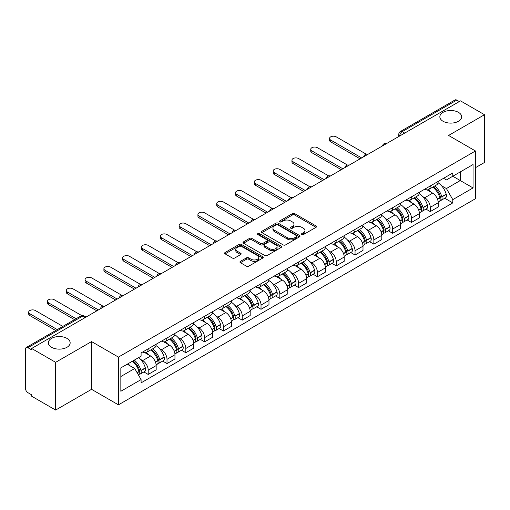 <?xml version="1.0" encoding="UTF-8"?>
<svg xmlns="http://www.w3.org/2000/svg" width="510" height="510" viewBox="0 0 510 510"><rect width="100%" height="100%" fill="white"/><g stroke="black" fill="none" stroke-linecap="round" stroke-linejoin="round"><path stroke-width="0.76" d="M301.799 234.574A1.173 0.676 0 0 0 303.456 234.574L316.028 227.32A1.67 0.969 0 0 0 316.519 226.631A1.67 0.969 0 0 0 316.028 225.949L294.735 213.658A1.67 0.969 0 0 0 292.364 213.658L279.792 220.913A1.173 0.676 0 0 0 279.454 221.391A1.173 0.676 0 0 0 279.792 221.869A1.173 0.676 0 0 0 281.45 221.869L283.075 220.932A5.355 3.092 0 0 1 290.649 220.932L292.428 221.952A5.355 3.092 0 0 1 293.996 224.139A5.355 3.092 0 0 1 292.428 226.325L290.796 227.269A1.173 0.676 0 0 0 290.458 227.747A1.173 0.676 0 0 0 290.796 228.225A1.173 0.676 0 0 0 292.453 228.225L294.079 227.281A5.355 3.092 0 0 1 301.652 227.281L303.431 228.308A5.355 3.092 0 0 1 304.999 230.494A5.355 3.092 0 0 1 303.431 232.681L301.799 233.618A1.173 0.676 0 0 0 301.461 234.096A1.173 0.676 0 0 0 301.799 234.574L301.799 233.618M66.963 338.385A10.908 6.298 0 0 0 55.074 337.021A10.908 6.298 0 0 0 48.342 342.835A10.908 6.298 0 0 0 51.535 347.291A10.908 6.298 0 0 0 63.425 348.655A10.908 6.298 0 0 0 70.157 342.835A10.908 6.298 0 0 0 66.963 338.385M458.464 112.353A10.908 6.298 0 0 0 446.575 110.989A10.908 6.298 0 0 0 439.843 116.809A10.908 6.298 0 0 0 443.037 121.259A10.908 6.298 0 0 0 454.926 122.629A10.908 6.298 0 0 0 461.658 116.809A10.908 6.298 0 0 0 458.464 112.353M240.427 261.337A1.67 0.969 0 0 0 239.936 262.019A1.67 0.969 0 0 0 240.427 262.701L246.4 266.15A1.67 0.969 0 0 0 248.765 266.15L262.726 258.092A1.67 0.969 0 0 0 263.217 257.41A1.67 0.969 0 0 0 262.726 256.721L241.434 244.43A1.67 0.969 0 0 0 239.069 244.43L225.108 252.488A1.67 0.969 0 0 0 224.617 253.17A1.67 0.969 0 0 0 225.108 253.852L232.324 258.022A1.67 0.969 0 0 0 234.689 258.022L240.663 254.573A1.67 0.969 0 0 0 241.153 253.891A1.67 0.969 0 0 0 240.663 253.209L237.086 251.137A4.475 2.582 0 0 1 235.773 249.313A4.475 2.582 0 0 1 238.533 246.923A4.475 2.582 0 0 1 243.417 247.484L257.435 255.58A4.475 2.582 0 0 1 258.742 257.41A4.475 2.582 0 0 1 255.982 259.794A4.475 2.582 0 0 1 251.105 259.233L248.765 257.888A1.67 0.969 0 0 0 246.4 257.888L240.427 261.337L240.427 262.701L246.4 259.278L246.4 257.888M118.435 357.102L91.551 341.585L55.635 362.323L31.645 348.477L460.511 100.872L484.5 114.718L448.583 135.456L475.46 150.979L118.435 357.102L118.435 404.844L475.46 198.715L475.46 150.979M283.197 244.908A1.67 0.969 0 0 0 285.562 244.908L299.523 236.844A1.67 0.969 0 0 0 300.014 236.162A1.67 0.969 0 0 0 299.523 235.48L278.231 223.182A1.67 0.969 0 0 0 275.859 223.182L261.898 231.247A1.67 0.969 0 0 0 261.413 231.929A1.67 0.969 0 0 0 261.898 232.611L283.197 244.908M258.289 234.829A1.173 0.676 0 0 1 259.475 234.995L259.475 233.599L281.125 246.1A1.67 0.969 0 0 1 281.616 246.783A1.67 0.969 0 0 1 281.125 247.471L267.163 255.529A1.67 0.969 0 0 1 264.798 255.529L243.499 243.232L243.499 241.867A1.67 0.969 0 0 0 243.015 242.55A1.67 0.969 0 0 0 243.499 243.232M243.499 241.867L249.479 238.419A1.67 0.969 0 0 1 251.844 238.419L260.483 243.404A1.67 0.969 0 0 0 262.848 243.404L266.813 241.115A1.67 0.969 0 0 0 267.297 240.433A1.67 0.969 0 0 0 266.813 239.751L257.818 234.555A1.173 0.676 0 0 1 257.474 234.077A1.173 0.676 0 0 1 258.2 233.452A1.173 0.676 0 0 1 259.475 233.599M55.635 362.323L55.635 410.065L31.645 396.213L31.645 394.823L27.91 392.668A3.411 1.97 -120 0 1 25.5 388.492L25.5 349.101A3.411 1.97 -120 0 1 26.208 347.539L80.809 316.015A3.411 1.97 60 0 1 82.512 316.187L27.91 347.712A3.411 1.97 -120 0 0 26.208 347.539M475.46 167.682L484.5 162.46L484.5 114.718M55.635 410.065L91.551 389.328L118.435 404.844M31.645 348.477L31.645 349.866L27.91 347.712M404.704 133.091L402.173 131.631A3.411 1.97 60 0 0 400.471 131.459L455.073 99.934A3.411 1.97 60 0 1 456.775 100.107L402.173 131.631A3.411 1.97 120 0 0 399.764 135.807L399.764 135.947M459.306 101.566L456.775 100.107M430.261 185.978A7.841 4.526 60 0 1 428.636 189.503L436.592 184.907A7.841 4.526 -120 0 0 438.211 181.388M422.707 196.586L424.715 197.74A7.841 4.526 60 0 1 430.261 207.347L438.211 202.75A7.841 4.526 -120 0 0 432.671 193.15L426.978 189.86M438.211 202.75L438.211 206.996L430.261 211.593L425.946 209.1M428.636 189.503A7.841 4.526 60 0 1 424.773 189.146M430.261 207.347L430.261 211.593M411.455 196.834A7.841 4.526 60 0 1 409.83 200.36L417.786 195.763A7.841 4.526 -120 0 0 419.411 192.244M407.139 219.957L411.455 222.449L419.411 217.853L419.411 213.607A7.841 4.526 -120 0 0 413.865 204.006L408.172 200.717M409.83 200.36A7.841 4.526 60 0 1 405.973 200.003M403.907 207.442L405.909 208.596A7.841 4.526 60 0 1 411.455 218.203L411.455 222.449M392.649 207.691A7.841 4.526 60 0 1 391.03 211.21L398.986 206.62A7.841 4.526 -120 0 0 400.605 203.101M388.339 230.813L392.649 233.306L400.605 228.709L400.605 224.464A7.841 4.526 -120 0 0 395.065 214.863L389.366 211.573M391.03 211.21A7.841 4.526 60 0 1 387.166 210.859M385.101 218.299L387.109 219.453A7.841 4.526 60 0 1 392.649 229.06L392.649 233.306M373.849 218.548A7.841 4.526 60 0 1 372.223 222.067L380.179 217.477A7.841 4.526 -120 0 0 381.805 213.958M369.533 241.67L373.849 244.156L381.805 239.566L381.805 235.32A7.841 4.526 -120 0 0 376.259 225.72L370.566 222.43M372.223 222.067A7.841 4.526 60 0 1 368.367 221.716M366.295 229.149L368.303 230.31A7.841 4.526 60 0 1 373.849 239.917L373.849 244.156M355.043 229.404A7.841 4.526 60 0 1 353.424 232.923L361.373 228.333A7.841 4.526 -120 0 0 362.999 224.814M350.733 252.526L355.043 255.013L362.999 250.423L362.999 246.177A7.841 4.526 -120 0 0 357.453 236.576L351.76 233.287M353.424 232.923A7.841 4.526 60 0 1 349.56 232.573M347.495 240.006L349.503 241.166A7.841 4.526 60 0 1 355.043 250.767L355.043 255.013M336.243 240.261A7.841 4.526 60 0 1 334.617 243.78L342.573 239.19A7.841 4.526 -120 0 0 344.199 235.671M331.927 263.383L336.243 265.869L344.199 261.279L344.199 257.034A7.841 4.526 -120 0 0 338.653 247.426L332.96 244.143M334.617 243.78A7.841 4.526 60 0 1 330.754 243.429M328.689 250.863L330.697 252.023A7.841 4.526 60 0 1 336.243 261.624L336.243 265.869M317.437 251.118A7.841 4.526 60 0 1 315.811 254.637L323.767 250.047A7.841 4.526 -120 0 0 325.393 246.528M313.121 274.24L317.437 276.726L325.393 272.136L325.393 267.89A7.841 4.526 -120 0 0 319.846 258.283L314.154 255M315.811 254.637A7.841 4.526 60 0 1 311.954 254.286M309.889 261.719L311.89 262.88A7.841 4.526 60 0 1 317.437 272.48L317.437 276.726M298.63 261.974A7.841 4.526 60 0 1 297.011 265.493L304.967 260.903A7.841 4.526 -120 0 0 306.587 257.378M294.321 285.09L298.637 287.583L306.587 282.993L306.587 278.747A7.841 4.526 -120 0 0 301.047 269.14L295.347 265.857M297.011 265.493A7.841 4.526 60 0 1 293.148 265.143M291.082 272.576L293.091 273.736A7.841 4.526 60 0 1 298.637 283.337L298.637 287.583M279.831 272.831A7.841 4.526 60 0 1 278.205 276.35L286.161 271.76A7.841 4.526 -120 0 0 287.787 268.234M275.515 295.947L279.831 298.439L287.787 293.849L287.787 289.603A7.841 4.526 -120 0 0 282.24 279.996L276.548 276.713M278.205 276.35A7.841 4.526 60 0 1 274.348 275.999M272.283 283.433L274.284 284.593A7.841 4.526 60 0 1 279.831 294.193L279.831 298.439M261.024 283.688A7.841 4.526 60 0 1 259.405 287.206L267.361 282.61A7.841 4.526 -120 0 0 268.98 279.091M256.715 306.803L261.024 309.296L268.98 304.706L268.98 300.46A7.841 4.526 -120 0 0 263.44 290.853L257.741 287.563M259.405 287.206A7.841 4.526 60 0 1 255.542 286.849M253.476 294.289L255.484 295.449A7.841 4.526 60 0 1 261.024 305.05L261.024 309.296M242.224 294.544A7.841 4.526 60 0 1 240.599 298.063L248.555 293.467A7.841 4.526 -120 0 0 250.18 289.948M237.909 317.66L242.224 320.152L250.18 315.556L250.18 311.317A7.841 4.526 -120 0 0 244.634 301.71L238.941 298.42M240.599 298.063A7.841 4.526 60 0 1 236.742 297.706M234.67 305.146L236.678 306.306A7.841 4.526 60 0 1 242.224 315.907L242.224 320.152M223.418 305.401A7.841 4.526 60 0 1 221.793 308.92L229.749 304.323A7.841 4.526 -120 0 0 231.374 300.804M219.102 328.517L223.418 331.009L231.374 326.413L231.374 322.167A7.841 4.526 -120 0 0 225.828 312.566L220.135 309.277M221.793 308.92A7.841 4.526 60 0 1 217.936 308.563M215.87 316.002L217.872 317.156A7.841 4.526 60 0 1 223.418 326.763L223.418 331.009M204.618 316.257A7.841 4.526 60 0 1 202.993 319.776L210.949 315.18A7.841 4.526 -120 0 0 212.568 311.661M200.302 339.373L204.618 341.866L212.574 337.269L212.574 333.024A7.841 4.526 -120 0 0 207.028 323.423L201.335 320.133M202.993 319.776A7.841 4.526 60 0 1 199.13 319.419M197.064 326.859L199.072 328.013A7.841 4.526 60 0 1 204.618 337.62L204.618 341.866M185.812 327.108A7.841 4.526 60 0 1 184.186 330.633L192.142 326.037A7.841 4.526 -120 0 0 193.768 322.518M181.496 350.23L185.812 352.722L193.768 348.126L193.768 343.88A7.841 4.526 -120 0 0 188.222 334.279L182.529 330.99M184.186 330.633A7.841 4.526 60 0 1 180.33 330.276M178.264 337.716L180.266 338.869A7.841 4.526 60 0 1 185.812 348.477L185.812 352.722M167.006 337.964A7.841 4.526 60 0 1 165.387 341.49L173.343 336.893A7.841 4.526 -120 0 0 174.962 333.374M162.696 361.086L167.006 363.579L174.962 358.983L174.962 354.737A7.841 4.526 -120 0 0 169.422 345.136L163.723 341.847M165.387 341.49A7.841 4.526 60 0 1 161.523 341.133M159.458 348.572L161.466 349.726A7.841 4.526 60 0 1 167.006 359.333L167.006 363.579M148.206 348.821A7.841 4.526 60 0 1 146.58 352.34L154.536 347.75A7.841 4.526 -120 0 0 156.162 344.231M143.89 371.943L148.206 374.436L156.162 369.839L156.162 365.594A7.841 4.526 -120 0 0 150.616 355.993L144.923 352.703M146.58 352.34A7.841 4.526 60 0 1 142.724 351.989M140.658 359.429L142.66 360.583A7.841 4.526 60 0 1 148.206 370.19L148.206 374.436M443.579 178.29L446.409 179.928L473.05 164.545L460.275 171.921L460.275 180.553L446.409 188.553L441.513 185.729M120.844 376.52L134.704 368.52L141.091 379.58L120.844 391.272L120.844 367.889L141.091 356.197L141.091 352.926L452.797 172.966L452.797 176.237L473.05 187.929L452.797 199.62L446.409 188.553M473.05 164.545L473.05 187.929M141.091 379.58L141.091 382.851L452.797 202.891L452.797 199.62M91.551 341.585L91.551 389.328M134.704 368.52L127.232 364.204M444.745 198.243L452.797 202.891M302.271 234.74L303.431 234.071A5.355 3.092 0 0 0 304.999 231.884L304.999 230.494M293.996 224.139L293.996 225.535A5.355 3.092 0 0 1 292.428 227.721L291.267 228.391M316.009 227.333L294.735 215.048A1.67 0.969 0 0 0 292.364 215.048L280.264 222.035M299.504 236.857L278.231 224.578A1.67 0.969 0 0 0 275.859 224.578L261.923 232.624M296.565 236.64A1.173 0.676 0 0 0 296.909 236.162A1.173 0.676 0 0 0 296.565 235.684L277.873 224.891A1.173 0.676 0 0 0 276.216 224.891L274.501 225.885A5.355 3.092 0 0 0 272.933 228.066A5.355 3.092 0 0 0 274.501 230.252L287.277 237.634A5.355 3.092 0 0 0 294.85 237.634L296.565 236.64L296.565 238.036A1.173 0.676 0 0 0 296.909 237.558L296.909 236.162M272.933 228.066L272.933 229.462A5.355 3.092 0 0 0 274.501 231.648L274.501 230.252M296.565 238.036L294.85 239.024A5.355 3.092 0 0 1 287.277 239.024L274.501 231.648M243.525 243.244L249.479 239.808L249.479 238.419M267.297 240.433L267.297 241.823A1.67 0.969 0 0 1 266.813 242.505L262.848 244.794A1.67 0.969 0 0 1 260.483 244.794L251.844 239.808A1.67 0.969 0 0 0 249.479 239.808M259.475 234.995L281.106 247.484M269.446 248.58A4.475 2.582 0 0 0 274.323 249.141A4.475 2.582 0 0 0 277.083 246.751A4.475 2.582 0 0 0 275.77 244.921L270.835 242.072A1.67 0.969 0 0 0 268.464 242.072L264.505 244.36A1.67 0.969 0 0 0 264.014 245.042A1.67 0.969 0 0 0 264.505 245.724L269.446 248.58L269.446 249.97A4.475 2.582 0 0 0 274.323 250.531A4.475 2.582 0 0 0 277.083 248.14L277.083 246.751M264.014 245.042L264.014 246.432A1.67 0.969 0 0 0 264.505 247.12L264.505 245.724M269.446 249.97L264.505 247.12M258.742 257.41L258.742 258.799A4.475 2.582 0 0 1 255.982 261.184A4.475 2.582 0 0 1 251.105 260.629L248.765 259.278A1.67 0.969 0 0 0 246.4 259.278M235.773 249.313L235.773 250.703A4.475 2.582 0 0 0 237.086 252.533L237.086 251.137M240.663 253.209L240.663 254.573L237.086 252.533M262.726 256.721L262.726 258.092L241.434 245.82A1.67 0.969 0 0 0 239.069 245.82L225.127 253.865M433.219 186.858A10.742 6.203 60 0 1 433.27 186.883A10.742 6.203 60 0 1 440.34 196.522L440.404 196.745A2.091 1.205 60 0 1 440.073 198.384A2.091 1.205 60 0 1 440.028 198.409M366.263 154.186L336.243 136.852A3.921 2.263 -0 0 0 331.965 136.361A3.921 2.263 -0 0 0 329.549 138.452A3.921 2.263 -0 0 0 330.697 140.052L330.697 141.863A3.921 2.263 180 0 1 329.549 140.263L329.549 138.452M432.748 187.125A12.954 7.478 60 0 1 439.869 197.816L439.932 198.039A4.303 2.486 60 0 1 439.25 201.418L438.179 202.036M439.99 200.468A4.303 2.486 -120 0 0 441.182 200.302A4.303 2.486 -120 0 0 441.858 196.924L441.794 196.701A12.954 7.478 -120 0 0 434.679 186.01M438.052 182.765A12.954 7.478 60 0 1 446.199 194.163L446.256 194.386A4.303 2.486 60 0 1 445.581 197.765L441.182 200.302M360.105 158.839L330.697 141.863M428.33 189.65A12.954 7.478 60 0 1 431.033 192.206M361.673 157.934L330.697 140.052M437.331 192.225L438.989 193.175M414.413 197.708A10.742 6.203 60 0 1 414.471 197.74A10.742 6.203 60 0 1 421.534 207.379L421.598 207.602A2.091 1.205 60 0 1 421.266 209.24A2.091 1.205 60 0 1 421.222 209.266M347.463 165.042L317.437 147.709A3.921 2.263 -0 0 0 313.166 147.218A3.921 2.263 -0 0 0 310.743 149.309A3.921 2.263 -0 0 0 311.89 150.909L311.89 152.719A3.921 2.263 180 0 1 310.743 151.119L310.743 149.309M413.948 197.982A12.954 7.478 60 0 1 421.062 208.673L421.126 208.896A4.303 2.486 60 0 1 420.45 212.275L419.379 212.893M421.183 211.319A4.303 2.486 -120 0 0 422.376 211.159A4.303 2.486 -120 0 0 423.058 207.78L422.994 207.557A12.954 7.478 -120 0 0 415.873 196.866M419.245 193.621A12.954 7.478 60 0 1 427.393 205.02L427.456 205.243A4.303 2.486 60 0 1 426.774 208.622L422.376 211.159M341.305 169.696L311.89 152.719M409.524 200.506A12.954 7.478 60 0 1 412.233 203.063M342.873 168.791L311.89 150.909M418.531 203.082L420.183 204.032M395.613 208.565A10.742 6.203 60 0 1 395.664 208.596A10.742 6.203 60 0 1 402.734 218.235L402.792 218.458A2.091 1.205 60 0 1 402.466 220.097A2.091 1.205 60 0 1 402.415 220.122M328.657 175.899L298.637 158.565A3.921 2.263 -0 0 0 294.359 158.075A3.921 2.263 -0 0 0 291.943 160.166A3.921 2.263 -0 0 0 293.091 161.766L293.091 163.57A3.921 2.263 180 0 1 291.943 161.97L291.943 160.166M395.142 208.839A12.954 7.478 60 0 1 402.262 219.529L402.326 219.753A4.303 2.486 60 0 1 401.644 223.131L400.573 223.75M402.384 222.175A4.303 2.486 -120 0 0 403.576 222.016A4.303 2.486 -120 0 0 404.251 218.637L404.188 218.414A12.954 7.478 -120 0 0 397.067 207.723M400.446 204.478A12.954 7.478 60 0 1 408.586 215.877L408.65 216.093A4.303 2.486 60 0 1 407.974 219.478L403.576 222.016M322.498 180.553L293.091 163.57M390.724 211.363A12.954 7.478 60 0 1 393.427 213.919M324.067 179.648L293.091 161.766M399.725 213.939L401.376 214.888M376.807 219.421A10.742 6.203 60 0 1 376.864 219.453A10.742 6.203 60 0 1 383.928 229.092L383.992 229.315A2.091 1.205 60 0 1 383.66 230.953A2.091 1.205 60 0 1 383.616 230.979M309.857 186.756L279.831 169.416A3.921 2.263 -0 0 0 275.559 168.925A3.921 2.263 -0 0 0 273.137 171.022A3.921 2.263 -0 0 0 274.284 172.622L274.284 174.426A3.921 2.263 180 0 1 273.137 172.826L273.137 171.022M376.335 219.695A12.954 7.478 60 0 1 383.456 230.386L383.52 230.609A4.303 2.486 60 0 1 382.838 233.988L381.773 234.606M383.577 233.032A4.303 2.486 -120 0 0 384.769 232.872A4.303 2.486 -120 0 0 385.452 229.494L385.388 229.27A12.954 7.478 -120 0 0 378.267 218.58M381.639 215.335A12.954 7.478 60 0 1 389.787 226.727L389.85 226.95A4.303 2.486 60 0 1 389.168 230.335L384.769 232.872M303.699 191.409L274.284 174.426M371.917 222.22A12.954 7.478 60 0 1 374.627 224.776M305.26 190.504L274.284 172.622M380.925 224.789L382.576 225.745M358.001 230.278A10.742 6.203 60 0 1 358.058 230.31A10.742 6.203 60 0 1 365.122 239.949L365.185 240.172A2.091 1.205 60 0 1 364.86 241.81A2.091 1.205 60 0 1 364.809 241.836M291.051 197.606L261.024 180.272A3.921 2.263 -0 0 0 256.753 179.781A3.921 2.263 -0 0 0 254.331 181.872A3.921 2.263 -0 0 0 255.484 183.479L255.484 185.283A3.921 2.263 180 0 1 254.331 183.683L254.331 181.872M357.536 230.552A12.954 7.478 60 0 1 364.656 241.243L364.72 241.459A4.303 2.486 60 0 1 364.038 244.845L362.967 245.457M364.771 243.888A4.303 2.486 -120 0 0 365.963 243.729A4.303 2.486 -120 0 0 366.645 240.35L366.582 240.127A12.954 7.478 -120 0 0 359.461 229.436M362.839 226.191A12.954 7.478 60 0 1 370.98 237.583L371.044 237.807A4.303 2.486 60 0 1 370.368 241.185L365.963 243.729M284.892 202.266L255.484 185.283M353.118 233.076A12.954 7.478 60 0 1 355.821 235.633M286.461 201.361L255.484 183.479M362.119 235.645L363.77 236.602M339.201 241.134A10.742 6.203 60 0 1 339.252 241.166A10.742 6.203 60 0 1 346.322 250.805L346.386 251.028A2.091 1.205 60 0 1 346.054 252.667A2.091 1.205 60 0 1 346.009 252.692M272.244 208.462L242.224 191.129A3.921 2.263 -0 0 0 237.953 190.638A3.921 2.263 -0 0 0 235.531 192.729A3.921 2.263 -0 0 0 236.678 194.329L236.678 196.14A3.921 2.263 180 0 1 235.531 194.54L235.531 192.729M338.729 241.408A12.954 7.478 60 0 1 345.85 252.093L345.914 252.316A4.303 2.486 60 0 1 345.232 255.695L344.161 256.313M345.971 254.745A4.303 2.486 -120 0 0 347.163 254.586A4.303 2.486 -120 0 0 347.839 251.207L347.782 250.984A12.954 7.478 -120 0 0 340.661 240.293M344.033 237.048A12.954 7.478 60 0 1 352.18 248.44L352.244 248.663A4.303 2.486 60 0 1 351.562 252.042L347.163 254.586M266.086 213.123L236.678 196.14M334.311 243.933A12.954 7.478 60 0 1 337.014 246.483M267.654 212.217L236.678 194.329M343.319 246.502L344.97 247.458M320.395 251.991A10.742 6.203 60 0 1 320.452 252.023A10.742 6.203 60 0 1 327.516 261.662L327.579 261.885A2.091 1.205 60 0 1 327.248 263.523A2.091 1.205 60 0 1 327.203 263.549M253.444 219.319L223.418 201.985A3.921 2.263 -0 0 0 219.147 201.495A3.921 2.263 -0 0 0 216.724 203.586A3.921 2.263 -0 0 0 217.872 205.186L217.872 206.996A3.921 2.263 180 0 1 216.724 205.396L216.724 203.586M319.929 252.265A12.954 7.478 60 0 1 327.044 262.95L327.108 263.173A4.303 2.486 60 0 1 326.432 266.551L325.361 267.17M327.165 265.602A4.303 2.486 -120 0 0 328.357 265.442A4.303 2.486 -120 0 0 329.039 262.063L328.975 261.84A12.954 7.478 -120 0 0 321.855 251.149M325.227 247.898A12.954 7.478 60 0 1 333.374 259.297L333.438 259.52A4.303 2.486 60 0 1 332.756 262.899L328.357 265.442M247.286 223.979L217.872 206.996M315.512 254.79A12.954 7.478 60 0 1 318.214 257.34M248.855 223.074L217.872 205.186M324.513 257.359L326.164 258.315M301.595 262.848A10.742 6.203 60 0 1 301.646 262.88A10.742 6.203 60 0 1 308.716 272.519L308.779 272.735A2.091 1.205 60 0 1 308.448 274.38A2.091 1.205 60 0 1 308.397 274.405M234.638 230.176L204.618 212.842A3.921 2.263 -0 0 0 200.341 212.351A3.921 2.263 -0 0 0 197.925 214.442A3.921 2.263 -0 0 0 199.072 216.042L199.072 217.853A3.921 2.263 180 0 1 197.925 216.253L197.925 214.442M301.123 263.122A12.954 7.478 60 0 1 308.244 273.806L308.308 274.029A4.303 2.486 60 0 1 307.626 277.408L306.555 278.026M308.365 276.458A4.303 2.486 -120 0 0 309.557 276.299A4.303 2.486 -120 0 0 310.233 272.92L310.169 272.697A12.954 7.478 -120 0 0 303.055 262.006M306.427 258.755A12.954 7.478 60 0 1 314.568 270.153L314.632 270.376A4.303 2.486 60 0 1 313.956 273.755L309.557 276.299M228.48 234.836L199.072 217.853M296.705 265.646A12.954 7.478 60 0 1 299.408 268.196M230.048 233.931L199.072 216.042M305.707 268.215L307.358 269.172M282.789 273.704A10.742 6.203 60 0 1 282.846 273.736A10.742 6.203 60 0 1 289.909 283.369L289.973 283.592A2.091 1.205 60 0 1 289.642 285.237A2.091 1.205 60 0 1 289.597 285.256M215.838 241.032L185.812 223.699A3.921 2.263 -0 0 0 181.541 223.208A3.921 2.263 -0 0 0 179.118 225.299A3.921 2.263 -0 0 0 180.266 226.899L180.266 228.709A3.921 2.263 180 0 1 179.118 227.109L179.118 225.299M282.317 273.972A12.954 7.478 60 0 1 289.438 284.663L289.501 284.886A4.303 2.486 60 0 1 288.826 288.265L287.755 288.883M289.559 287.315A4.303 2.486 -120 0 0 290.751 287.155A4.303 2.486 -120 0 0 291.433 283.77L291.369 283.554A12.954 7.478 -120 0 0 284.248 272.863M287.621 269.611A12.954 7.478 60 0 1 295.768 281.01L295.832 281.233A4.303 2.486 60 0 1 295.15 284.612L290.751 287.155M209.68 245.692L180.266 228.709M277.899 276.503A12.954 7.478 60 0 1 280.608 279.053M211.242 244.787L180.266 226.899M286.907 279.072L288.558 280.028M263.989 284.561A10.742 6.203 60 0 1 264.04 284.593A10.742 6.203 60 0 1 271.103 294.225L271.167 294.448A2.091 1.205 60 0 1 270.842 296.087A2.091 1.205 60 0 1 270.791 296.112M197.032 251.889L167.006 234.555A3.921 2.263 -0 0 0 162.735 234.065A3.921 2.263 -0 0 0 160.318 236.155A3.921 2.263 -0 0 0 161.466 237.756L161.466 239.566A3.921 2.263 180 0 1 160.318 237.966L160.318 236.155M263.517 284.829A12.954 7.478 60 0 1 270.638 295.519L270.702 295.743A4.303 2.486 60 0 1 270.019 299.121L268.948 299.74M270.753 298.171A4.303 2.486 -120 0 0 271.945 298.012A4.303 2.486 -120 0 0 272.627 294.627L272.563 294.404A12.954 7.478 -120 0 0 265.442 283.719M268.821 280.468A12.954 7.478 60 0 1 276.962 291.867L277.026 292.09A4.303 2.486 60 0 1 276.35 295.469L271.945 298.012M190.874 256.543L161.466 239.566M259.099 287.359A12.954 7.478 60 0 1 261.802 289.909M192.442 255.644L161.466 237.756M268.101 289.929L269.752 290.885M245.183 295.417A10.742 6.203 60 0 1 245.233 295.449A10.742 6.203 60 0 1 252.303 305.082L252.367 305.305A2.091 1.205 60 0 1 252.036 306.943A2.091 1.205 60 0 1 251.991 306.969M178.232 262.746L148.206 245.412A3.921 2.263 -0 0 0 143.935 244.921A3.921 2.263 -0 0 0 141.512 247.012A3.921 2.263 -0 0 0 142.66 248.612L142.66 250.423A3.921 2.263 180 0 1 141.512 248.823L141.512 247.012M244.711 295.685A12.954 7.478 60 0 1 251.832 306.376L251.895 306.599A4.303 2.486 60 0 1 251.213 309.978L250.149 310.596M251.953 309.028A4.303 2.486 -120 0 0 253.145 308.862A4.303 2.486 -120 0 0 253.827 305.484L253.763 305.26A12.954 7.478 -120 0 0 246.642 294.576M250.015 291.325A12.954 7.478 60 0 1 258.162 302.723L258.226 302.946A4.303 2.486 60 0 1 257.544 306.325L253.145 308.862M172.074 267.399L142.66 250.423M240.293 298.21A12.954 7.478 60 0 1 243.002 300.766M173.636 266.494L142.66 248.612M249.301 300.785L250.952 301.735M226.376 306.274A10.742 6.203 60 0 1 226.434 306.306A10.742 6.203 60 0 1 233.497 315.939L233.561 316.162A2.091 1.205 60 0 1 233.236 317.8A2.091 1.205 60 0 1 233.185 317.826M159.426 273.602L129.4 256.269A3.921 2.263 -0 0 0 125.128 255.778A3.921 2.263 -0 0 0 122.706 257.869A3.921 2.263 -0 0 0 123.86 259.469L123.86 261.279A3.921 2.263 180 0 1 122.706 259.679L122.706 257.869M225.911 306.542A12.954 7.478 60 0 1 233.032 317.233L233.089 317.456A4.303 2.486 60 0 1 232.413 320.835L231.342 321.453M233.147 319.885A4.303 2.486 -120 0 0 234.339 319.719A4.303 2.486 -120 0 0 235.021 316.34L234.957 316.117A12.954 7.478 -120 0 0 227.836 305.433M231.215 302.181A12.954 7.478 60 0 1 239.356 313.58L239.419 313.803A4.303 2.486 60 0 1 238.737 317.182L234.339 319.719M153.268 278.256L123.86 261.279M221.493 309.066A12.954 7.478 60 0 1 224.196 311.623M154.836 277.351L123.86 259.469M230.494 311.642L232.146 312.592M207.576 317.131A10.742 6.203 60 0 1 207.627 317.156A10.742 6.203 60 0 1 214.697 326.795L214.761 327.018A2.091 1.205 60 0 1 214.429 328.657A2.091 1.205 60 0 1 214.385 328.682M140.62 284.459L110.6 267.125A3.921 2.263 -0 0 0 106.329 266.634A3.921 2.263 -0 0 0 103.906 268.725A3.921 2.263 -0 0 0 105.054 270.325L105.054 272.136A3.921 2.263 180 0 1 103.906 270.536L103.906 268.725M207.105 317.398A12.954 7.478 60 0 1 214.226 328.089L214.289 328.312A4.303 2.486 60 0 1 213.607 331.691L212.536 332.31M214.347 330.741A4.303 2.486 -120 0 0 215.539 330.576A4.303 2.486 -120 0 0 216.214 327.197L216.151 326.974A12.954 7.478 -120 0 0 209.036 316.289M212.409 313.038A12.954 7.478 60 0 1 220.556 324.436L220.62 324.66A4.303 2.486 60 0 1 219.937 328.038L215.539 330.576M134.461 289.113L105.054 272.136M202.687 319.923A12.954 7.478 60 0 1 205.39 322.479M136.03 288.207L105.054 270.325M211.688 322.498L213.346 323.448M188.77 327.987A10.742 6.203 60 0 1 188.827 328.013A10.742 6.203 60 0 1 195.891 337.652L195.955 337.875A2.091 1.205 60 0 1 195.623 339.513A2.091 1.205 60 0 1 195.579 339.539M121.82 295.315L91.794 277.982A3.921 2.263 -0 0 0 87.522 277.491A3.921 2.263 -0 0 0 85.1 279.582A3.921 2.263 -0 0 0 86.247 281.182L86.247 282.993A3.921 2.263 180 0 1 85.1 281.392L85.1 279.582M188.305 328.255A12.954 7.478 60 0 1 195.419 338.946L195.483 339.169A4.303 2.486 60 0 1 194.807 342.548L193.736 343.166M195.54 341.598A4.303 2.486 -120 0 0 196.732 341.432A4.303 2.486 -120 0 0 197.415 338.053L197.351 337.83A12.954 7.478 -120 0 0 190.23 327.139M193.602 323.895A12.954 7.478 60 0 1 201.75 335.293L201.813 335.516A4.303 2.486 60 0 1 201.131 338.895L196.732 341.432M115.662 299.969L86.247 282.993M183.88 330.78A12.954 7.478 60 0 1 186.59 333.336M117.23 299.064L86.247 281.182M192.888 333.355L194.54 334.305M169.97 338.838A10.742 6.203 60 0 1 170.021 338.869A10.742 6.203 60 0 1 177.091 348.508L177.155 348.732A2.091 1.205 60 0 1 176.823 350.37A2.091 1.205 60 0 1 176.772 350.395M103.014 306.172L72.994 288.838A3.921 2.263 -0 0 0 68.716 288.348A3.921 2.263 -0 0 0 66.3 290.439A3.921 2.263 -0 0 0 67.447 292.039L67.447 293.849A3.921 2.263 180 0 1 66.3 292.249L66.3 290.439M169.498 339.112A12.954 7.478 60 0 1 176.619 349.803L176.683 350.026A4.303 2.486 60 0 1 176.001 353.404L174.93 354.023M176.74 352.448A4.303 2.486 -120 0 0 177.933 352.289A4.303 2.486 -120 0 0 178.608 348.91L178.545 348.687A12.954 7.478 -120 0 0 171.43 337.996M174.802 334.751A12.954 7.478 60 0 1 182.943 346.15L183.007 346.373A4.303 2.486 60 0 1 182.331 349.752L177.933 352.289M96.855 310.826L67.447 293.849M165.081 341.636A12.954 7.478 60 0 1 167.784 344.193M98.424 309.921L67.447 292.039M174.082 344.212L175.733 345.162M151.164 349.694A10.742 6.203 60 0 1 151.221 349.726A10.742 6.203 60 0 1 158.285 359.365L158.349 359.588A2.091 1.205 60 0 1 158.017 361.227A2.091 1.205 60 0 1 157.972 361.252M81.798 315.633L54.187 299.695A3.921 2.263 -0 0 0 49.916 299.204A3.921 2.263 -0 0 0 47.494 301.295A3.921 2.263 -0 0 0 48.641 302.895L48.641 304.706A3.921 2.263 180 0 1 47.494 303.099L47.494 301.295M150.692 349.968A12.954 7.478 60 0 1 157.813 360.659L157.877 360.882A4.303 2.486 60 0 1 157.195 364.261L156.13 364.88M157.934 363.305A4.303 2.486 -120 0 0 159.126 363.145A4.303 2.486 -120 0 0 159.808 359.767L159.745 359.544A12.954 7.478 -120 0 0 152.624 348.853M155.996 345.608A12.954 7.478 60 0 1 164.143 357.006L164.207 357.223A4.303 2.486 60 0 1 163.525 360.608L159.126 363.145M74.524 319.642L48.641 304.706M146.274 352.493A12.954 7.478 60 0 1 148.984 355.049M76.092 318.737L48.641 302.895M155.282 355.068L156.933 356.018M132.938 360.908A10.742 6.203 60 0 1 139.479 370.222L139.542 370.445A2.091 1.205 60 0 1 139.217 372.083A2.091 1.205 60 0 1 139.166 372.109M62.832 326.394L35.381 310.545A3.921 2.263 -0 0 0 31.11 310.054A3.921 2.263 -0 0 0 28.694 312.152A3.921 2.263 -0 0 0 29.841 313.752L29.841 315.556A3.921 2.263 180 0 1 28.694 313.956L28.694 312.152M132.396 361.22A12.954 7.478 60 0 1 139.013 371.516L139.077 371.739A4.303 2.486 60 0 1 138.484 375.06M139.128 374.161A4.303 2.486 -120 0 0 140.32 374.002A4.303 2.486 -120 0 0 141.002 370.623L140.939 370.4A12.954 7.478 -120 0 0 134.321 360.111M138.72 357.567A12.954 7.478 60 0 1 145.337 367.863L145.401 368.08A4.303 2.486 60 0 1 144.725 371.465L140.32 374.002M55.718 330.499L29.841 315.556M127.997 363.764A12.954 7.478 60 0 1 130.177 365.906M57.286 329.594L29.841 313.752M136.476 365.919L138.127 366.875M399.885 135.877L399.764 135.807A3.411 1.97 0 0 1 398.763 134.417L398.763 136.521M167.006 359.333L174.962 354.737M185.812 348.477L193.768 343.88M204.618 337.62L212.574 333.024M223.418 326.763L231.374 322.167M242.224 315.907L250.18 311.317M261.024 305.05L268.98 300.46M279.831 294.193L287.787 289.603M298.637 283.337L306.587 278.747M317.437 272.48L325.393 267.89M336.243 261.624L344.199 257.034M355.043 250.767L362.999 246.177M373.849 239.917L381.805 235.32M392.649 229.06L400.605 224.464M411.455 218.203L419.411 213.607M148.206 370.19L156.162 365.594M142.66 360.583L150.616 355.993M161.466 349.726L169.422 345.136M180.266 338.869L188.222 334.279M199.072 328.013L207.028 323.423M217.872 317.156L225.828 312.566M236.678 306.306L244.634 301.71M255.484 295.449L263.44 290.853M274.284 284.593L282.24 279.996M293.091 273.736L301.047 269.14M311.89 262.88L319.846 258.283M330.697 252.023L338.653 247.426M349.503 241.166L357.453 236.576M368.303 230.31L376.259 225.72M387.109 219.453L395.065 214.863M405.909 208.596L413.865 204.006M424.715 197.74L432.671 193.15M386.535 143.584A3.411 1.97 120 0 0 385.031 144.451M367.729 154.441A3.411 1.97 120 0 0 366.225 155.308M348.929 165.297A3.411 1.97 120 0 0 347.418 166.164M330.123 176.154A3.411 1.97 120 0 0 328.618 177.021M311.317 187.004A3.411 1.97 120 0 0 309.812 187.878M292.517 197.861A3.411 1.97 120 0 0 291.012 198.734M273.711 208.717A3.411 1.97 120 0 0 272.206 209.591M254.911 219.574A3.411 1.97 120 0 0 253.406 220.447M236.105 230.431A3.411 1.97 120 0 0 234.6 231.304M217.305 241.287A3.411 1.97 120 0 0 215.794 242.154M198.498 252.144A3.411 1.97 120 0 0 196.994 253.011M179.692 263.001A3.411 1.97 120 0 0 178.188 263.868M160.892 273.857A3.411 1.97 120 0 0 159.388 274.724M142.086 284.714A3.411 1.97 120 0 0 140.582 285.581M123.286 295.57A3.411 1.97 120 0 0 121.782 296.438M104.48 306.427A3.411 1.97 120 0 0 102.975 307.294M85.043 317.647L82.512 316.187A3.411 1.97 120 0 1 84.22 316.015A3.411 3.411 0 0 0 80.809 316.015M303.431 234.071L303.431 232.681M290.796 228.225L290.796 227.269M292.428 227.721L292.428 226.325M279.792 221.869L279.792 220.913M292.364 215.048L292.364 213.658M294.735 215.048L294.735 213.658M316.028 227.32L316.028 225.949M261.898 232.611L261.898 231.247M275.859 224.578L275.859 223.182M278.231 224.578L278.231 223.182M299.523 236.844L299.523 235.48M287.277 239.024L287.277 237.634M294.85 239.024L294.85 237.634M251.844 239.808L251.844 238.419M260.483 244.794L260.483 243.404M262.848 244.794L262.848 243.404M266.813 242.505L266.813 241.115M281.125 247.471L281.125 246.1M248.765 259.278L248.765 257.888M251.105 260.629L251.105 259.233M225.108 253.852L225.108 252.488M239.069 245.82L239.069 244.43M241.434 245.82L241.434 244.43M437.574 199.397L439.932 198.039M441.858 196.924L446.256 194.386M441.794 196.701L446.199 194.163M439.862 197.797L440.506 197.427M437.497 199.187L439.869 197.816M418.774 210.254L421.126 208.896M423.058 207.78L427.456 205.243M422.994 207.557L427.393 205.02M421.062 208.654L421.7 208.284M418.691 210.043L421.062 208.673M399.967 221.11L402.326 219.753M404.251 218.637L408.65 216.093M404.188 218.414L408.586 215.877M399.891 220.9L402.9 219.141M381.161 231.967L383.52 230.609M385.452 229.494L389.85 226.95M385.388 229.27L389.787 226.727M383.45 230.367L384.094 229.997M381.085 231.75L383.456 230.386M362.361 242.824L364.72 241.459M366.645 240.35L371.044 237.807M366.582 240.127L370.98 237.583M362.278 242.607L365.287 240.854M343.555 253.68L345.914 252.316M347.839 251.207L352.244 248.663M347.782 250.984L352.18 248.44M345.844 252.08L346.488 251.71M343.479 253.464L345.85 252.093M324.755 264.537L327.108 263.173M329.039 262.063L333.438 259.52M328.975 261.84L333.374 259.297M324.672 264.32L327.681 262.567M305.949 275.394L308.308 274.029M310.233 272.92L314.632 270.376M310.169 272.697L314.568 270.153M305.873 275.177L308.881 273.424M287.149 286.25L289.501 284.886M291.433 283.77L295.832 281.233M291.369 283.554L295.768 281.01M289.438 284.65L290.075 284.28M287.066 286.034L289.438 284.663M268.343 297.101L270.702 295.743M272.627 294.627L277.026 292.09M272.563 294.404L276.962 291.867M270.631 295.507L271.275 295.137M268.266 296.89L270.638 295.519M249.537 307.957L251.895 306.599M253.827 305.484L258.226 302.946M253.763 305.26L258.162 302.723M251.825 306.363L252.469 305.987M249.46 307.747L251.832 306.376M230.737 318.814L233.089 317.456M235.021 316.34L239.419 313.803M234.957 316.117L239.356 313.58M230.654 318.603L233.663 316.844M211.93 329.67L214.289 328.312M216.214 327.197L220.62 324.66M216.151 326.974L220.556 324.436M214.219 328.07L214.863 327.7M211.854 329.46L214.226 328.089M193.131 340.527L195.483 339.169M197.415 338.053L201.813 335.516M197.351 337.83L201.75 335.293M195.419 338.927L196.057 338.557M193.048 340.317L195.419 338.946M174.324 351.384L176.683 350.026M178.608 348.91L183.007 346.373M178.545 348.687L182.943 346.15M174.248 351.173L177.257 349.414M155.518 362.24L157.877 360.882M159.808 359.767L164.207 357.223M159.745 359.544L164.143 357.006M157.807 360.64L158.451 360.27M155.442 362.03L157.813 360.659M137.19 372.823L139.077 371.739M141.002 370.623L145.401 368.08M140.939 370.4L145.337 367.863M137.082 372.631L139.644 371.127M386.822 143.418A3.411 3.411 0 0 0 382.449 145.943M368.022 154.275A3.411 3.411 0 0 0 363.643 156.799M349.216 165.125A3.411 3.411 0 0 0 344.843 167.656M330.41 175.982A3.411 3.411 0 0 0 326.037 178.513M311.61 186.838A3.411 3.411 0 0 0 307.237 189.363M292.804 197.695A3.411 3.411 0 0 0 288.43 200.22M274.004 208.552A3.411 3.411 0 0 0 269.631 211.076M255.198 219.408A3.411 3.411 0 0 0 250.824 221.933M236.398 230.265A3.411 3.411 0 0 0 232.018 232.79M217.591 241.122A3.411 3.411 0 0 0 213.218 243.646M198.785 251.978A3.411 3.411 0 0 0 194.412 254.503M179.985 262.835A3.411 3.411 0 0 0 175.612 265.359M161.179 273.691A3.411 3.411 0 0 0 156.806 276.216M142.379 284.548A3.411 3.411 0 0 0 138 287.073M123.573 295.405A3.411 3.411 0 0 0 119.2 297.929M104.767 306.255A3.411 3.411 0 0 0 100.393 308.786M86.043 317.067L84.22 316.015M400.471 131.459A3.411 3.411 0 0 0 398.763 134.417"/></g></svg>
